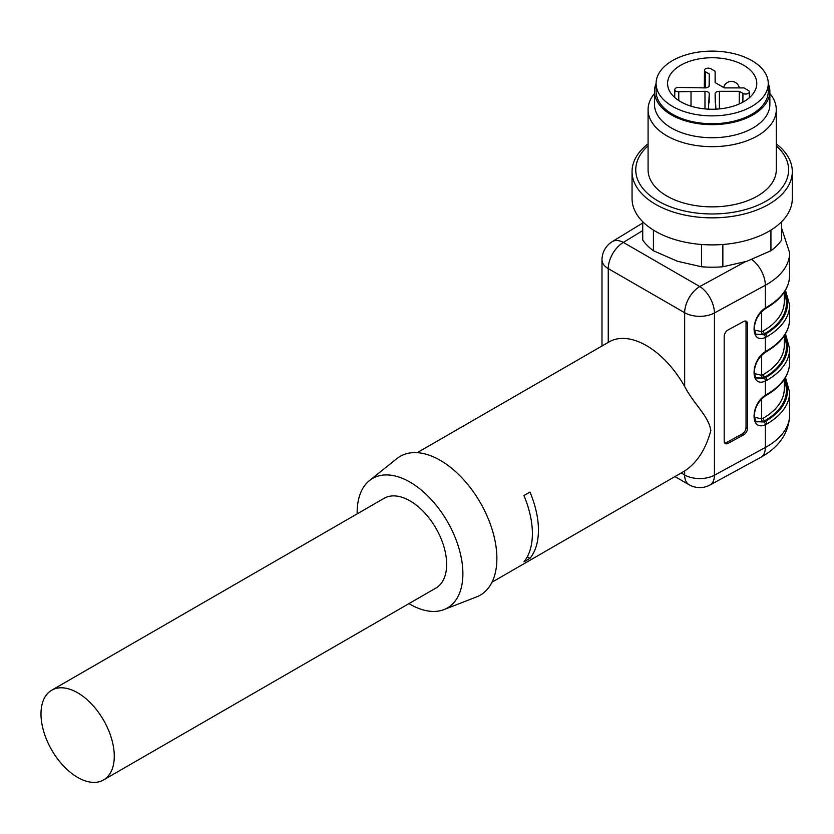 <?xml version="1.0" encoding="UTF-8"?>
<svg xmlns="http://www.w3.org/2000/svg" width="834" height="834" viewBox="0 0 834 834"><rect width="100%" height="100%" fill="white"/><g stroke="black" fill="none" stroke-linecap="round" stroke-linejoin="round"><path stroke-width="1.25" d="M51.729 690.208L384.109 498.315A51.812 29.909 60 0 1 435.921 528.224A51.812 29.909 60 0 1 435.921 588.053L103.541 779.957A51.812 29.909 60 0 1 77.635 777.392A51.812 29.909 60 0 1 43.785 731.731A51.812 29.909 60 0 1 51.729 690.208A51.812 29.909 60 0 1 103.541 720.128A51.812 29.909 60 0 1 103.541 779.957M747.493 428.415L747.493 323.748L746.023 322.852L746.023 427.519L747.493 428.415A5.338 3.169 -58.5 0 1 743.605 434.9L742.135 434.003L726.602 442.468L728.061 443.365L743.605 434.9M728.061 443.365A5.338 3.169 -58.5 0 1 725.278 443.552A5.338 3.169 -58.5 0 1 724.183 441.113L724.183 336.446A5.338 3.169 -58.5 0 1 728.061 329.962L743.605 321.497A5.338 3.169 -58.5 0 1 746.388 321.309A5.338 3.169 -58.5 0 1 747.493 323.748M754.499 417.198L761.661 418.939L763.162 418.23A72.11 41.637 0 0 0 784.283 388.79L784.283 379.366M754.499 329.962L761.661 331.713L763.162 331.004A72.11 41.637 0 0 0 784.283 301.564L784.283 292.14M785.472 333.84L789.631 348.664A77.447 44.713 180 0 1 766.946 380.294L765.331 381.086L765.331 395.264L766.946 394.242A77.447 44.713 0 0 0 789.631 362.623C789.266 375.436 781.552 386.309 766.498 395.222A2.137 1.23 -120 0 0 766.946 394.242M785.472 290.222L789.631 305.056A77.447 44.713 180 0 1 766.946 336.675L765.331 337.468C750.319 344.379 750.319 317.473 765.331 308.027L766.946 307.016A77.447 44.713 0 0 0 789.631 275.397C789.266 288.21 781.552 299.072 766.498 307.996A2.137 1.23 -120 0 0 766.946 307.016M756.845 334.497L764.048 334.736A2.137 1.334 67.8 0 1 765.331 337.468L765.331 351.646L766.946 350.634A77.447 44.713 0 0 0 789.631 319.015C789.266 331.828 781.552 342.691 766.498 351.614A2.137 1.23 -120 0 0 766.946 350.634M492.008 582.195L683.849 471.439A74.779 43.18 -120 0 0 684.662 470.949C696.995 462.849 705.72 449.39 710.849 430.584C708.577 415.739 694.128 404.678 684.662 386.517A74.779 43.18 -120 0 0 609.07 341.909L417.219 452.674M785.472 377.458L789.631 392.282A77.447 44.713 180 0 1 766.946 423.901L765.331 424.704L765.331 447.483A77.447 44.713 0 0 0 789.631 414.967C788.891 432.909 779.31 447.014 760.889 457.282A21.371 11.968 -118.6 0 0 765.331 447.483L714.425 475.213L714.425 312.969A21.371 12.333 180 0 1 684.662 312.719L608.257 268.611L608.257 342.378M523.919 495.552L529.965 492.06A74.779 43.18 60 0 1 529.965 558.353L523.919 561.845A74.779 43.18 60 0 0 523.919 495.552M754.499 373.58L761.661 375.321L763.162 374.622A72.11 41.637 0 0 0 784.283 345.182L784.283 335.748M357.15 513.88A74.779 43.18 60 0 1 369.462 480.582L396.786 458.669A80.127 46.256 60 0 1 440.227 460.316A80.127 46.256 60 0 1 493.478 534.146A80.127 46.256 60 0 1 476.589 596.904L443.949 609.602A74.779 43.18 60 0 1 408.962 603.618M369.462 480.582A74.779 43.18 60 0 1 410.015 482.125A74.779 43.18 60 0 1 459.711 551.034A74.779 43.18 60 0 1 443.949 609.602M784.283 293.099A74.247 42.868 180 0 1 764.674 333.621L762.891 334.465L756.688 334.246M764.048 334.736L765.435 334.059A75.321 43.483 0 0 0 784.679 291.535M757.147 334.684L757.189 334.705C755.906 334.83 754.979 332.589 754.374 327.96C754.864 320.287 758.429 313.928 765.07 308.903L766.498 307.996M784.283 336.717A74.247 42.868 180 0 1 764.674 377.239L762.891 378.083L756.688 377.865M756.845 378.115L764.048 378.355L765.435 377.677A75.321 43.483 0 0 0 784.679 335.153M757.147 378.302L757.189 378.323C755.906 378.448 754.979 376.207 754.374 371.578C754.864 363.895 758.429 357.546 765.07 352.511L766.498 351.614M784.283 380.325A74.247 42.868 180 0 1 764.674 420.847L762.891 421.691L756.688 421.472M756.845 421.723L764.048 421.962L765.435 421.285A75.321 43.483 0 0 0 784.679 378.761M742.135 434.003A5.338 3.169 121.5 0 0 746.023 427.519M746.023 322.852A5.338 3.169 121.5 0 0 745.554 321.027M724.652 442.937A5.338 3.169 121.5 0 0 726.602 442.468M529.965 558.353L527.286 556.81M751.841 60.601A56.086 32.38 0 0 0 690.708 53.584A56.086 32.38 0 0 0 656.087 83.494A56.086 32.38 0 0 0 712.173 115.874A56.086 32.38 0 0 0 768.26 83.494A56.086 32.38 0 0 0 751.841 60.601M656.087 83.494L656.087 91.344A56.086 32.38 0 0 0 712.173 123.724A56.086 32.38 0 0 0 768.26 91.344L768.26 83.494M743.719 65.292A44.598 25.75 0 0 0 695.108 59.704A44.598 25.75 0 0 0 667.575 83.494A44.598 25.75 0 0 0 680.638 101.706A44.598 25.75 0 0 0 729.25 107.284A44.598 25.75 0 0 0 756.782 83.494A44.598 25.75 0 0 0 743.719 65.292M715.238 82.649L715.113 71.234L710.86 68.784A3.743 2.158 0 0 0 706.794 68.315A3.743 2.158 0 0 0 704.48 70.296A3.743 2.158 0 0 0 705.574 71.839L709.244 73.955L709.244 85.443A4.274 2.471 180 0 1 709.244 85.454A4.274 2.471 180 0 1 704.97 87.904L678.772 87.445A3.743 2.158 0 0 0 674.789 89.592A3.743 2.158 0 0 0 678.772 91.761L704.97 91.302A4.274 2.471 180 0 1 709.244 93.762L708.441 108.889A3.743 2.158 0 0 0 708.441 109.014A3.743 2.158 0 0 0 708.441 109.16L708.441 109.014M709.109 86.038L709.244 73.955M691.021 106.168L691.011 91.302M715.916 109.014L715.906 109.15A3.743 2.158 0 0 0 715.916 109.014A3.743 2.158 0 0 0 715.906 108.889L715.113 93.762A4.274 2.471 180 0 1 719.388 91.302L739.289 91.302L742.948 93.418A3.743 2.158 0 0 0 747.035 93.877A3.743 2.158 0 0 0 749.339 91.876A3.743 2.158 0 0 0 748.244 90.364L743.991 87.904L724.35 87.904L715.113 82.576L715.113 71.234M739.237 103.969L739.289 91.302M653.418 230.09L653.418 250.742A74.779 43.17 0 0 1 642.733 240.056L642.733 221.719M653.418 250.742L677.458 261.271L701.498 266.765L701.498 244.487M722.859 244.487L722.859 266.765L746.899 261.271L770.929 250.742L770.929 230.09M781.614 221.719L781.614 240.056A74.779 43.17 0 0 1 770.929 250.742M656.087 83.556A57.692 33.308 0 0 0 654.492 91.344A57.692 33.308 0 0 0 712.173 124.652A57.692 33.308 0 0 0 769.865 91.344A57.692 33.308 0 0 0 768.26 83.556M769.865 91.344L769.865 104.427A57.692 33.308 0 0 1 712.173 137.735A57.692 33.308 0 0 1 654.492 104.427L654.492 91.344M654.492 93.533A64.103 37.009 0 0 0 648.081 109.661A64.103 37.009 0 0 0 712.173 146.669A64.103 37.009 0 0 0 776.277 109.661A64.103 37.009 0 0 0 769.865 93.533M776.277 109.661L776.277 169.855A64.103 37.009 0 0 1 712.173 206.863A64.103 37.009 0 0 1 648.081 169.855L648.081 109.661M648.081 145.825A76.426 44.119 0 0 0 635.758 169.855A76.426 44.119 0 0 0 733.878 212.159A76.426 44.119 0 0 0 776.277 145.825M648.081 143.844A80.127 46.256 0 0 0 632.057 171.595A80.127 46.256 0 0 0 712.173 217.851A80.127 46.256 0 0 0 792.3 171.595A80.127 46.256 0 0 0 776.277 143.844M792.3 171.595L792.3 198.638A80.127 46.256 0 0 1 712.173 244.894A80.127 46.256 0 0 1 632.057 198.638L632.057 171.595M701.498 266.765A74.779 43.17 0 0 0 722.859 266.765M781.614 228.245L789.631 252.723A77.447 44.713 180 0 1 765.331 285.249L765.331 308.027A2.137 1.042 -124.3 0 1 765.059 308.903M751.757 259.541A21.371 11.968 -118.6 0 1 765.331 285.249L714.425 312.969A21.371 11.968 -118.6 0 0 699.768 286.552L745.116 261.845M764.048 421.962A2.137 1.334 67.8 0 1 765.331 424.704C750.319 431.616 750.319 404.698 765.331 395.264A2.137 1.042 -124.3 0 1 765.059 396.129M764.048 378.355A2.137 1.334 67.8 0 1 765.331 381.086C750.319 387.998 750.319 361.08 765.331 351.646A2.137 1.042 -124.3 0 1 765.059 352.511M762.891 421.691A2.137 1.376 -110.2 0 1 761.661 418.939L761.661 399.038M762.891 334.465A2.137 1.376 -110.2 0 1 761.661 331.713L761.661 311.812M681.201 472.961L684.662 474.963L684.662 470.949M684.662 386.517L684.662 312.719A21.371 12.333 -60 0 1 699.768 286.552L623.363 242.433A21.371 12.333 120 0 0 608.257 268.611A21.371 12.333 180 0 1 601.992 259.885L601.992 345.995M674.946 476.579L689.082 484.742A21.371 12.333 -60 0 1 684.662 474.963A21.371 12.333 0 0 0 714.425 475.213A21.371 11.968 -118.6 0 1 709.984 485.002L760.889 457.282M642.733 230.58L623.363 242.433A21.371 12.687 58.5 0 0 612.208 241.662A21.371 21.371 0 0 0 601.992 259.885M762.891 378.083A2.137 1.376 -110.2 0 1 761.661 375.321L761.661 355.43M763.162 374.622A2.137 1.23 60 0 0 764.674 377.239L765.435 377.677A2.137 1.23 -120 0 1 766.946 380.294M763.162 331.004A2.137 1.23 -120 0 0 764.674 333.621L765.435 334.059A2.137 1.23 -120 0 1 766.946 336.675M763.162 418.23A2.137 1.23 -120 0 0 764.674 420.847L765.435 421.285A2.137 1.23 -120 0 1 766.946 423.901M705.46 87.893L705.574 71.839M678.772 100.56L678.772 91.761M704.97 108.91L704.97 91.302M709.14 102.665L709.244 93.762M715.207 102.665L715.113 93.762M719.388 108.91L719.388 91.302M742.885 102.175L742.948 93.418M789.631 348.664L789.631 362.623M789.631 252.723L789.631 275.397M789.631 305.056L789.631 319.015M789.631 392.282L789.631 414.967M689.082 484.742A21.371 21.371 0 0 0 709.984 485.002M612.208 241.662L642.733 222.98M766.498 395.222L765.07 396.129C758.429 401.164 754.864 407.513 754.374 415.186C754.979 419.815 755.906 422.067 757.147 421.921M704.48 70.296L704.292 87.904M674.789 89.592L674.706 97.463M749.339 91.876L749.401 97.682M739.31 87.904A8.017 8.017 0 0 0 723.651 87.507"/></g></svg>
